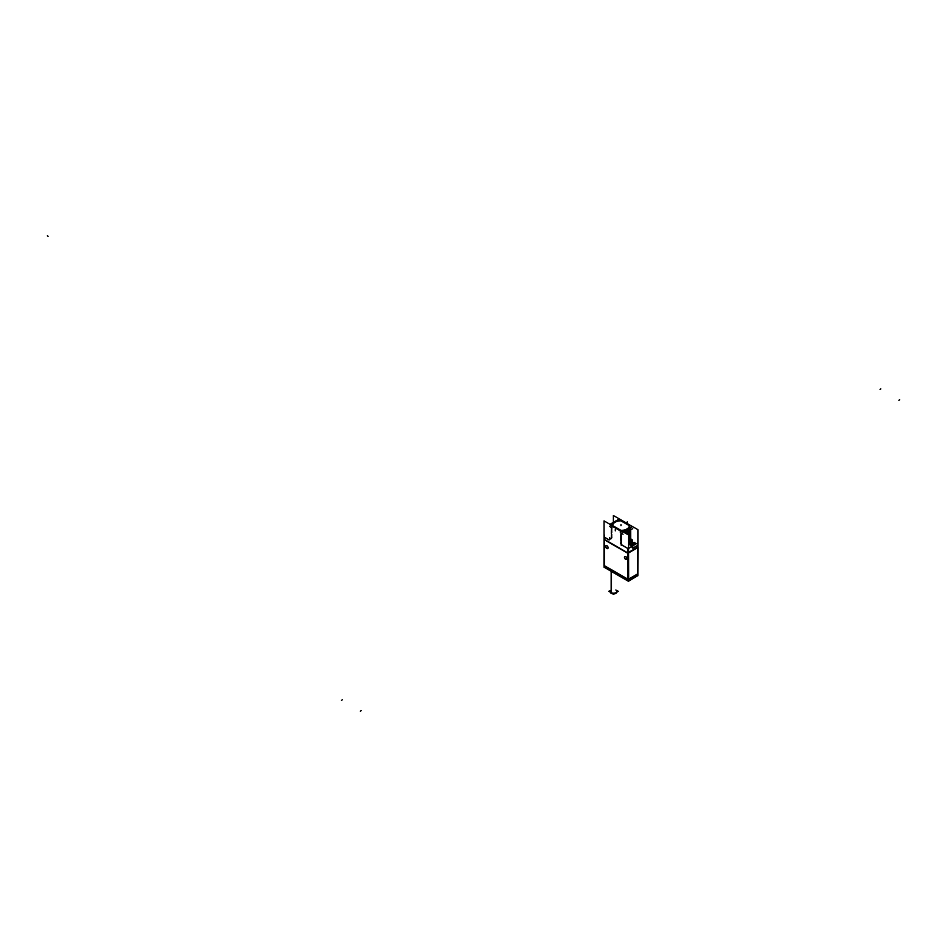 <?xml version="1.0" encoding="UTF-8"?>
<svg xmlns="http://www.w3.org/2000/svg" width="947" height="947" viewBox="0 0 947 947"><rect width="100%" height="100%" fill="white"/><g stroke="black" fill="none" stroke-linecap="round" stroke-linejoin="round"><path stroke-width="1.42" d="M637.473 574L637.473 547.78L628.642 552.87L637.473 547.78L637.473 574L628.666 579.091L637.473 574M604.529 539.506L604.529 537.34L604.529 539.506L627.92 553.001L604.529 539.506M637.426 547.224L637.426 545.579L637.426 547.224M632.833 548.124L637.426 545.472L632.833 548.124L632.241 546.348L632.833 548.124M628.583 548.313L632.241 546.206L628.583 548.313M628.11 552.657L628.11 548.704L628.11 552.657M628.192 579.363L628.192 553.522L628.192 579.363M604.458 565.667L628.003 579.256L604.458 565.667L604.458 539.814L604.458 565.667M626.594 559.405A1.693 0.971 -120 0 0 626.843 558.043A1.693 0.971 -120 0 0 625.742 556.564A1.693 0.971 -120 0 0 624.902 556.469A1.693 0.971 -120 0 0 624.641 557.83A1.693 0.971 -120 0 0 625.742 559.322A1.693 0.971 -120 0 0 626.535 559.428M607.749 548.526A1.693 0.971 -120 0 0 608.01 547.165A1.693 0.971 -120 0 0 606.909 545.685A1.693 0.971 -120 0 0 606.056 545.602A1.693 0.971 -120 0 0 605.796 546.952A1.693 0.971 -120 0 0 606.909 548.443A1.693 0.971 -120 0 0 607.702 548.55M610.519 538.441L609.679 537.979M604.529 537.233L609.134 539.897L604.529 537.233M622.12 545.129L628.027 548.55L622.12 545.129L620.877 543.01L622.12 545.129M621.35 542.998L620.877 542.122L621.35 542.998M621.35 542.122L620.877 541.246L621.35 542.122M621.35 541.234L620.877 540.358L621.35 541.234M621.35 540.358L620.877 539.482L621.35 540.358M621.35 539.47L620.877 538.594L621.35 539.47M621.35 538.594L620.877 537.718L621.35 538.594M621.35 537.505L620.877 536.842L621.35 537.505M621.35 536.618L620.877 535.955L621.35 536.618M621.35 535.943L620.877 535.079L621.35 535.943M621.35 535.067L620.877 534.191L621.35 535.067M621.35 534.179L620.877 533.315L621.35 534.179M620.628 532.628L620.628 531.03L620.628 532.628M611.963 525.81L620.569 530.782L611.963 525.81M611.963 527.621L611.963 526.023L611.963 527.621L611.3 527.526L611.963 527.621M611.774 529.03L611.774 528.379M611.774 537.849L611.774 537.198M629.933 525.23A8.997 5.197 180 0 1 629.956 525.585A8.997 5.197 0 0 0 629.956 525.431L621.279 520.436A8.997 5.197 0 0 0 611.963 525.455A8.997 5.197 180 0 1 621.575 520.4M630.193 529.645L630.666 530.154L627.293 534.297L630.666 530.154L630.193 529.645M628.062 534.747L630.678 530.569M628.583 535.268L630.678 531.445M630.193 532.285L630.666 532.794L628.583 536.144L630.666 532.794L630.193 532.285M630.193 533.173L630.666 533.67L628.583 537.032L630.666 533.67L630.193 533.173M628.583 537.908L630.678 534.096M628.583 538.796L630.678 534.972M628.583 539.672L630.678 535.86M628.583 540.559L630.678 536.736M628.583 541.435L630.678 537.624M630.666 538.606L631.945 540.039L630.666 538.63A9.695 5.599 0 0 1 629.495 541.092A9.695 5.599 0 0 0 630.666 538.63M632.288 541.802L631.258 542.406L632.241 541.791L632.241 540.228L629.305 541.282A9.695 5.599 0 0 1 629.128 541.447L628.642 543.258A3.824 2.202 0 0 0 629.755 544.774L632.158 546.159L629.755 544.774A3.824 2.202 0 0 1 628.642 543.258L628.63 542.489A3.824 2.202 180 0 1 629.838 540.879M631.223 542.382L632.241 541.791L632.513 542.524L632.241 540.228L631.022 540.915L632.288 540.204M626.736 533.99L626.736 533.99A9.695 5.599 180 0 0 630.655 529.835L626.642 533.93M626.441 533.812L630.584 529.882A9.695 5.599 180 0 1 626.298 533.729M625.86 533.481L626.819 533.066L625.86 533.481M625.505 533.268L630.086 530.166M625.896 532.581L626.819 532.178L625.896 532.581M630.666 527.657A9.695 5.599 0 0 1 624.961 532.545A9.695 5.599 0 0 0 630.666 527.657A9.695 5.599 180 0 1 624.452 532.664L624.452 532.664M629.885 528.118A8.997 5.197 180 0 1 623.895 532.344A8.997 5.197 180 0 0 629.885 528.118M611.963 525.455A8.997 5.197 0 0 1 621.279 520.436L629.956 525.431A8.997 5.197 0 0 1 621.256 530.817A8.997 5.197 0 0 0 629.956 525.621M629.293 525.692L620.901 520.838A8.31 4.794 0 0 0 612.673 525.549A8.31 4.794 0 0 1 620.901 520.838L629.293 525.692A8.31 4.794 0 0 1 621.125 530.438A8.31 4.794 0 0 0 629.293 525.692M612.673 525.703A8.31 4.794 180 0 1 612.673 525.597L620.995 530.403L612.673 525.597A8.31 4.794 180 0 1 621.161 520.803M632.703 544.371L632.703 543.235A5.516 3.184 -60 0 1 634.147 542.915L634.194 542.927A2.77 1.598 0 0 1 634.514 543.069A2.77 1.598 0 0 0 634.194 542.927L634.194 542.939A2.77 1.598 180 0 1 634.526 543.057M631.116 543.448L631.116 542.323L632.703 543.235A5.516 3.184 -60 0 1 634.147 542.915L634.194 542.927A5.54 2.557 111.6 0 0 633.093 543.341L632.253 543.341A5.54 2.557 68.4 0 0 631.128 542.939L631.14 542.939A2.77 1.598 0 0 0 630.832 543.069A2.77 1.598 0 0 1 631.14 542.927L631.199 542.915A5.516 3.184 60 0 1 632.655 543.235L632.643 544.371M634.928 543.365A5.516 3.184 120 0 0 633.472 543.685A5.516 3.184 60 0 1 634.632 544.738A5.516 3.184 60 0 0 633.46 543.696A5.516 3.184 120 0 1 634.928 543.365A2.723 1.574 180 0 1 635.401 544.288A2.687 1.551 180 0 0 634.928 543.365A2.687 1.551 180 0 1 635.354 544.312M629.992 543.933A2.723 1.574 180 0 1 630.43 543.341A5.516 3.184 -120 0 1 631.874 543.685A5.516 3.184 -60 0 0 630.951 544.489A5.516 3.184 -60 0 1 631.886 543.696A5.516 3.184 -120 0 0 630.418 543.365L630.418 543.365A2.687 1.551 0 0 0 630.027 543.945A2.675 1.551 180 0 1 630.903 543.057L630.832 543.069A2.77 1.598 180 0 1 631.164 542.903A5.516 3.184 60 0 1 632.655 543.235L634.23 542.323L634.23 543.448M632.643 545.235L632.667 543.258L634.23 545.022M632.667 544.123L632.229 544.075A5.54 2.557 -68.4 0 0 631.708 544.679M634.076 543.318A5.54 3.729 130.1 0 0 633.283 543.448L633.318 543.957A5.54 3.729 -130.1 0 1 634.537 544.785M633.851 545.188A5.516 3.184 -120 0 0 632.667 544.146A5.516 3.184 120 0 0 631.732 544.939A5.516 3.184 120 0 1 632.667 544.146A5.516 3.184 -120 0 1 633.851 545.188M604.648 566.294L604.648 567.336L627.968 580.795L604.648 567.336L604.648 566.294M628.145 579.907L628.145 580.902L628.145 579.907M637.39 575.563L628.619 580.629L637.39 575.563L637.39 574.592L637.39 575.563M616.805 592.088L616.805 591.33A3.232 1.858 180 0 1 614.816 593.059A3.232 1.858 180 0 1 611.3 592.656A3.232 1.858 180 0 1 610.353 591.33L610.353 592.088M637.864 574.758L637.947 547.52M604.352 539.695L604.352 534.996M627.92 553.308L627.92 548.609L637.615 543.01M637.662 547.674L627.932 553.202M637.651 547.141L628.003 552.717L628.003 579.99M603.985 565.383L628.477 579.742L637.947 574.06M604.269 539.021L604.269 566.294M603.985 565.608L604.068 538.677M628.583 552.835L628.666 580.168L604.269 566.081M628.607 553.368L604.091 539.21M604.068 539.589L628.583 553.746L628.583 535.043L604.068 520.897L604.068 539.234M611.277 538.381A0.829 0.675 2.7 0 1 610.436 538.926M609.679 539.624L609.679 537.659M609.134 540.003L604.352 537.233M637.899 548.36L637.899 529.669L613.384 515.511L613.384 522.353M637.615 545.472L632.833 548.23M629.708 543.235L630.335 542.88M630.418 542.82L631.116 542.442M631.199 542.371L632.288 541.743M629.98 543.72L629.838 543.164A3.824 2.202 180 0 0 629.293 543.531A3.824 2.202 180 0 1 629.755 543.235L630.335 542.903L629.885 543.862M632.288 547.792L632.892 548.147M632.288 547.851L632.288 546.206L629.708 544.703M628.915 543.306L633.2 545.792L628.133 548.715L621.907 545.117M629.222 541.4L629.944 542.3A10.547 6.096 180 0 1 628.583 543.318M629.222 541.341A9.695 5.599 180 0 1 628.583 541.862A9.695 5.599 0 0 0 628.962 541.589A9.695 5.599 0 0 1 628.583 541.885M621.161 543.992L621.173 545.188M630.678 538.464A9.695 5.599 180 0 1 629.317 541.282M628.642 543.258A10.524 6.073 0 0 1 628.583 543.294A10.524 6.073 0 0 0 628.642 543.258L629.128 541.447A9.695 5.599 0 0 0 629.305 541.282L629.128 541.459A9.695 5.599 180 0 1 628.583 541.897M630.678 537.908A9.695 5.599 180 0 1 628.583 541.341M620.557 543.696L620.557 543.01M628.583 540.761L630.678 537.091M630.678 537.458A9.695 5.599 180 0 1 628.583 540.891M630.678 537.032A9.695 5.599 180 0 1 628.583 540.453M628.583 539.885L630.678 536.203M630.678 536.582A9.695 5.599 180 0 1 628.583 540.003M630.678 536.144A9.695 5.599 180 0 1 628.583 539.577M628.583 538.997L630.678 535.327M630.678 535.694A9.695 5.599 180 0 1 628.583 539.127M630.678 535.268A9.695 5.599 180 0 1 628.583 538.689M628.583 538.121L630.678 534.439M630.678 534.818A9.695 5.599 180 0 1 628.583 538.239M630.678 534.38A9.695 5.599 180 0 1 628.583 537.813M620.557 540.169L620.557 539.482M628.583 537.233L630.678 533.563M630.678 533.93A9.695 5.599 180 0 1 628.583 537.363M630.678 533.504A9.695 5.599 180 0 1 628.583 536.925M628.583 537.044L630.678 533.208M620.557 539.293L620.557 538.594M628.583 536.357L630.678 532.676M630.678 533.054A9.695 5.599 180 0 1 628.583 536.476M630.678 532.616A9.695 5.599 180 0 1 628.583 536.049M628.583 536.156L630.678 532.332M620.557 538.405L620.557 537.718M628.583 535.469L630.678 531.8M630.678 532.167A9.695 5.599 180 0 1 628.583 535.6M630.678 531.74A9.695 5.599 180 0 1 628.583 535.162M620.557 537.529L620.557 536.831M628.228 534.842L630.678 530.912M630.678 531.291A9.695 5.599 180 0 1 628.323 534.901M630.678 530.853A9.695 5.599 180 0 1 627.968 534.688M620.557 536.641L620.557 535.955M627.482 534.416L630.678 530.036M630.678 530.403A9.695 5.599 180 0 1 627.565 534.463M630.678 529.977A9.695 5.599 180 0 1 627.174 534.238M627.305 534.309L630.678 529.823M620.557 535.765L620.557 535.067M625.73 533.398L630.252 530.071M630.359 530A9.695 5.599 180 0 1 625.813 533.445M630.004 530.213A9.695 5.599 180 0 1 625.328 533.173M626.547 532.214L628.725 530.947M629.21 530.663A9.695 5.599 180 0 1 626.097 532.463M624.298 532.581L625.032 532.545M623.043 534.238L620.392 532.699M625.103 533.043L632.738 528.639M620.332 532.652L620.332 530.865M629.956 525.585A8.997 5.197 180 0 1 621.196 530.782M632.418 526.65L622.724 532.25L609.489 524.602L619.184 519.003M611.975 527.834L611.975 526.035M611.821 527.751L609.572 526.461M611.288 528.118L611.774 527.266M611.288 529.87L611.774 529.255M611.288 530.758L611.774 530.142M611.288 531.634L611.774 531.018M611.288 532.522L611.774 531.906M611.288 533.398L611.774 532.782M611.288 535.031L611.774 534.321M611.288 536.049L611.774 535.209M611.288 536.925L611.774 536.31M629.459 525.751L620.735 520.708M629.293 525.502A8.31 4.794 180 0 1 629.293 525.597A8.31 4.794 180 0 1 620.806 530.391M612.508 525.455L621.232 530.498M630.666 538.547A9.695 5.599 180 0 1 629.424 541.139M629.258 541.388L629.992 542.264A10.547 6.096 180 0 0 631.531 539.257M631.116 542.489L630.477 542.856M632.288 539.837L629.708 541.329M629.838 543.223L629.838 542.394M629.838 544.099A3.824 2.202 180 0 1 628.63 542.489M630.856 543.081A2.675 1.551 180 0 1 633.839 542.82A2.675 1.551 180 0 1 635.342 544.324M633.425 544.821L633.425 543.696L635.011 542.773L635.011 543.898M635.011 544.572L633.425 543.661M631.838 542.738L631.838 542.738A2.723 1.574 180 0 1 633.507 542.738A2.687 1.551 180 0 0 631.838 542.738A2.687 1.551 180 0 1 633.507 542.738M633.117 542.678L632.229 542.678M633.638 544.679A5.54 2.557 -111.6 0 0 633.093 544.04L632.703 545.235M631.116 545.022L632.703 544.111M631.921 543.661L630.335 544.572M631.081 544.561A5.54 3.729 -49.9 0 1 632.063 543.933L632.063 543.448A5.54 3.729 49.9 0 0 631.258 543.318M630.335 543.898L630.335 542.773L631.921 543.696L631.921 544.821M625.576 556.576A1.693 0.971 60 0 1 626.736 558.055A1.693 0.971 60 0 1 626.5 559.452A1.693 0.971 60 0 1 625.576 559.322M625.718 559.417A1.693 0.971 60 0 1 624.558 557.925A1.693 0.971 60 0 1 624.807 556.528A1.693 0.971 60 0 1 625.718 556.658M606.731 545.697A1.693 0.971 60 0 1 607.903 547.177A1.693 0.971 60 0 1 607.654 548.585A1.693 0.971 60 0 1 606.731 548.455M606.885 548.538A1.693 0.971 60 0 1 605.725 547.058A1.693 0.971 60 0 1 605.973 545.65A1.693 0.971 60 0 1 606.885 545.78M604.47 565.832L604.494 567.454M628.619 579.564L628.595 581.186M604.186 565.454L603.997 567.17L628.429 581.28L637.864 575.622M627.968 579.398L627.968 581.044M637.864 574.225L637.84 575.847M611.442 571.29L611.442 593.497A3.232 1.858 0 0 1 610.365 592.218M610.353 590.455L608.826 591.33L613.585 594.077L618.332 591.342L616.805 590.455M611.158 571.124L611.158 593.331A3.232 1.858 0 0 0 613.372 593.947M613.81 593.947A3.232 1.858 0 0 0 616.805 592.218M625.742 559.322A1.693 0.971 -120 0 0 626.938 558.635A1.693 0.971 -120 0 0 625.742 556.564A1.693 0.971 -120 0 0 624.547 557.25A1.693 0.971 -120 0 0 625.742 559.322M606.909 548.443A1.693 0.971 -120 0 0 608.104 547.757A1.693 0.971 -120 0 0 606.909 545.685A1.693 0.971 -120 0 0 605.713 546.372A1.693 0.971 -120 0 0 606.909 548.443M631.022 540.915L629.305 541.282M631.247 540.441A10.524 6.073 0 0 0 631.448 539.754A10.524 6.073 0 0 1 631.247 540.441M629.305 543.542A3.824 2.202 180 0 1 629.755 543.235L629.755 542.477L629.755 543.235L630.335 542.903M48.119 236.276L47.35 235.839L48.119 236.276M621.268 543.992L621.291 545.176L621.268 543.992M620.96 525.621L620.96 524.733L620.96 525.621M627.316 523.561L627.316 521.915L627.316 523.561M620.983 525.644L620.983 524.745L620.983 525.644M626.855 523.289L626.855 522.211L626.855 523.289M615.301 529.456L615.301 530.865L615.301 529.456M632.454 542.524L632.454 541.637M632.667 543.649L632.667 542.761L632.667 543.649M634.253 544.951A5.54 3.196 -120 0 0 633.2 543.992A5.54 3.196 -120 0 1 634.253 544.951A5.54 3.196 -120 0 0 633.2 543.992A5.54 3.196 -120 0 1 634.253 544.951M899.65 399.8L898.881 400.25L899.65 399.8M361.115 710.724L360.345 711.161L361.115 710.724M880.817 388.921L880.047 389.371L880.817 388.921M342.281 699.845L341.5 700.295L342.281 699.845M611.3 571.207L611.3 592.656A3.232 1.858 180 0 0 615.858 592.656A3.232 1.858 180 0 0 615.858 590.017M633.058 542.678L634.182 542.915L633.058 542.678M635.011 543.377L635.615 544.17L635.011 543.377M629.625 544.714L630.666 543.152M629.625 544.75L630.797 543.081"/></g></svg>

